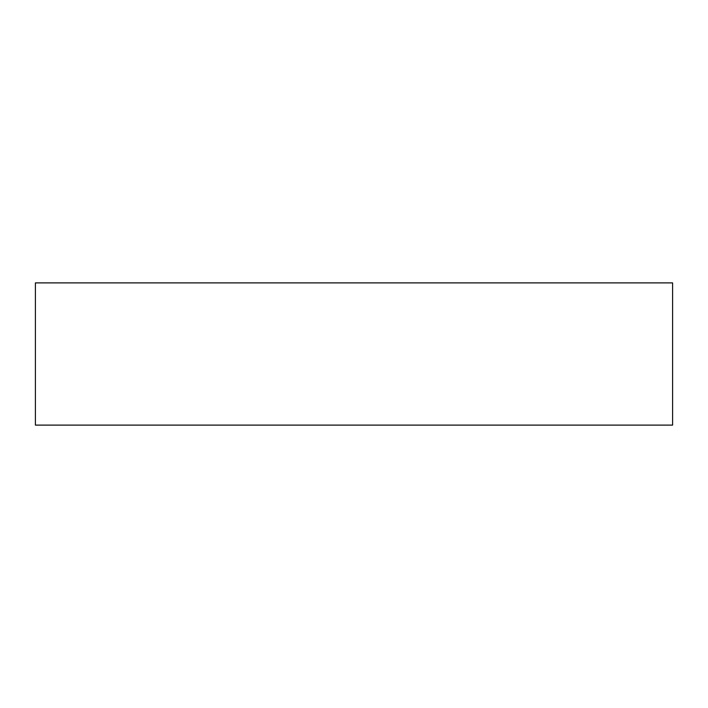 <?xml version="1.0" encoding="UTF-8"?>
<svg xmlns="http://www.w3.org/2000/svg" width="708" height="708" viewBox="0 0 708 708"><rect width="100%" height="100%" fill="white"/><g stroke="black" fill="none" stroke-linecap="round" stroke-linejoin="round"><path stroke-width="1.06" d="M672.6 282.89L35.4 282.89L35.4 425.11L672.6 425.11L672.6 282.89L672.6 425.11L35.4 425.11L35.4 282.89L672.6 282.89"/></g></svg>
